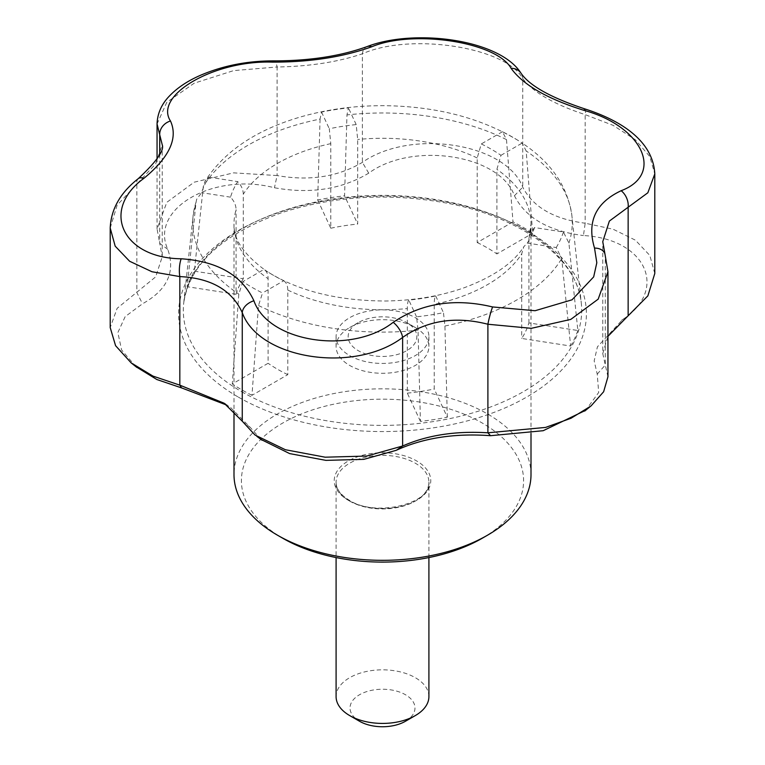 <?xml version="1.0" encoding="UTF-8"?>
<svg xmlns="http://www.w3.org/2000/svg" width="765" height="765" viewBox="0 0 765 765"><rect width="100%" height="100%" fill="white"/><g stroke="black" fill="none" stroke-linecap="round" stroke-linejoin="round"><path stroke-width="0.57" stroke-dasharray="3.83 2.87" d="M482.266 538.235A141.085 81.453 0 0 0 482.266 423.035A141.085 81.453 0 0 0 282.734 423.035A141.085 81.453 0 0 0 282.734 538.235M531.006 474.568A148.506 85.737 0 0 0 382.5 388.83A148.506 85.737 0 0 0 233.994 474.568M528.921 322.926L528.921 238.345L529.457 234.539L534.486 227.54L563.432 232.024L568.911 243.069L577.843 330.499L528.921 322.926A148.506 85.737 180 0 1 521.711 338.455L570.642 346.029L561.711 258.599L556.231 247.544L527.276 243.069L523.767 246.76L521.711 253.875L521.711 338.455M577.843 330.499A198.996 114.884 180 0 1 570.642 346.029M518.068 140.425A184.116 106.297 180 0 0 502.471 131.723L506.487 139.603L513.019 221.879A198.996 114.884 180 0 1 532.708 233.249L526.177 150.973L522.16 143.084A184.116 106.297 180 0 0 518.068 140.425C481.08 118.02 436.729 106.44 385.015 105.685C356.069 105.493 328.462 109.099 302.194 116.49C257.05 129.323 224.681 150.868 205.087 181.123L203.289 186.507L194.358 271.173A198.996 114.884 0 0 0 187.157 286.703L196.089 202.037L196.672 199.283L201.568 192.684A184.116 106.297 0 0 1 208.769 177.155L205.087 181.123M447.324 417.221L444.934 326.014L443.461 312.656A184.116 106.297 0 0 1 416.571 316.815L418.034 330.174L420.425 421.381A198.996 114.884 0 0 0 447.324 417.221L434.214 388.974L434.214 304.394A148.506 85.737 0 0 0 521.711 253.875M283.719 280.745C286.387 282.505 287.745 285.603 287.793 290.069L287.793 374.649L251.981 395.323L258.513 305.503L262.529 292.985A184.116 106.297 180 0 1 243.107 281.797A184.116 106.297 180 0 1 242.84 281.616L264.03 269.385A154.243 89.056 0 0 0 265.723 270.533A154.243 89.056 0 0 0 268.926 272.608A154.243 89.056 0 0 0 283.719 280.745L262.529 292.985M251.981 395.323A198.996 114.884 180 0 1 232.292 383.954L268.104 363.279L268.104 278.699C268.046 274.233 266.689 271.126 264.03 269.385L264.308 269.567C243.394 253.913 233.287 238.728 233.994 224.021A148.506 85.737 0 0 0 268.104 278.699M242.84 281.616L238.823 294.133L232.292 383.954M320.066 119.082L317.676 199.981A198.996 114.884 180 0 1 344.575 195.821L346.966 114.922L348.429 107.894A184.116 106.297 180 0 0 321.539 112.053L320.066 119.082A189.768 109.567 0 0 0 203.289 186.507M563.432 232.024A184.116 106.297 180 0 1 556.231 247.544M527.276 243.069A154.243 89.056 0 0 0 534.486 227.54M420.425 421.381L407.315 393.134L407.315 308.553C407.334 304.107 407.831 301.286 408.806 300.1A154.243 89.056 180 0 0 435.706 295.94C434.73 297.116 434.233 299.937 434.214 304.394M194.358 271.173L243.289 278.747L243.289 194.167C243.213 189.663 241.358 185.484 237.724 181.63A154.243 89.056 180 0 0 230.514 197.16C234.147 200.994 236.003 205.173 236.079 209.687A148.506 85.737 0 0 0 233.994 224.021L233.994 410.996M317.676 199.981L330.786 228.228L330.786 143.648L329.294 128.769A154.243 89.056 0 0 1 356.194 124.599L357.685 139.488L357.685 224.069L344.575 195.821M513.019 221.879L477.207 242.553L477.207 157.972L481.281 143.954A154.243 89.056 0 0 1 500.97 155.324L496.896 169.342L496.896 253.923L532.708 233.249M287.793 374.649A148.506 85.737 180 0 1 277.485 369.227A148.506 85.737 180 0 1 268.104 363.279M243.289 278.747A148.506 85.737 0 0 0 236.079 294.267L236.079 209.687M330.786 228.228A148.506 85.737 180 0 1 357.685 224.069M477.207 242.553A148.506 85.737 180 0 1 496.896 253.923M407.315 393.134A148.506 85.737 0 0 0 434.214 388.974M428.907 696.628A46.407 26.794 0 0 0 382.5 669.834A46.407 26.794 0 0 0 336.093 696.628M405.469 721.252A32.484 18.752 0 0 0 405.469 694.735A32.484 18.752 0 0 0 359.531 694.735A32.484 18.752 0 0 0 359.531 721.252M157.055 123.959L166.808 102.281L194.214 83.203L233.65 70.61L277.102 66.985A13.923 3.806 90.6 0 0 274.023 60.884M654.792 273.497L649.829 255.453L635.399 240.172L613.1 229.213L585.177 223.217L583.446 235.553C645.545 238.709 669.031 289.275 622.49 319.684L597.427 346.813L594.176 360.86L597.226 374.114L598.689 392.474L585.684 410.289M585.206 109.022A13.923 2.008 106.7 0 1 585.177 114.645L585.177 223.217C553.87 219.115 533.052 207.105 522.744 187.167C505.914 143.084 410.843 128.271 362.38 162.362C337.795 176.897 309.366 181.295 277.102 175.558L277.102 66.985C309.404 66.45 337.834 62.051 362.38 53.799C410.642 32.369 506.114 47.172 522.744 78.604C533.1 92.278 553.908 104.298 585.177 114.645L613.052 125.317L635.38 139.775L649.81 156.557L654.792 173.923M260.961 439.426L250.566 427.74L230.485 407.42L226.909 405.154M136.017 366.751L121.635 350.016L117.858 332.584L125.164 316.634L142.51 303.772C167.229 290.059 175.654 271.91 167.774 249.342C149.261 208.902 213.378 171.876 274.444 187.75C310.236 194.214 341.659 189.347 368.711 173.167C412.306 141.095 499.908 154.635 514.434 195.716C525.507 217.786 548.505 231.068 583.446 235.553M607.946 376.772L602.763 353.621L602.763 241.683L605.287 256.466A13.923 9.735 161.3 0 0 604.933 253.865M597.226 374.114L605.287 365.029L605.287 256.466L607.946 271.718M514.434 195.716L522.744 187.167L522.744 78.604A13.923 11.972 146.4 0 0 520.994 73.201M138.341 178.599A13.923 6.971 -128.3 0 0 136.859 184.002L155.63 163.911L162.237 144.805L162.237 256.753L155.649 276.882L117.131 308.314L110.208 327.592M110.208 228.018L117.16 205.154L136.859 184.002L136.859 292.565L142.51 303.772M368.711 173.167L362.38 162.362L362.38 53.799A13.923 8.922 69.4 0 1 367.047 46.608M602.763 353.621L607.946 336.323M167.774 249.342L159.713 243.327L157.055 228.993L166.799 202.333L194.176 182.194L233.593 172.861L277.102 175.558L274.444 187.75M159.713 154.339L159.713 243.327L162.237 256.753M250.566 427.74L242.256 421.19M628.142 315.792L622.49 319.684M500.97 155.324L522.16 143.084M502.471 131.723L481.281 143.954M321.539 112.053L329.294 128.769M356.194 124.599L348.429 107.894M435.706 295.94L443.461 312.656M416.571 316.815L408.806 300.1M236.079 294.267L187.157 286.703M208.769 177.155L237.724 181.63M230.514 197.16L201.568 192.684M415.319 327.544L415.319 327.544A46.407 26.794 180 0 1 428.907 346.497A46.407 26.794 180 0 1 400.258 371.245A46.407 26.794 180 0 1 349.682 365.441A46.407 26.794 180 0 1 336.093 346.497A46.407 26.794 180 0 1 349.682 327.544A46.407 26.794 180 0 1 415.319 327.544L406.789 322.62A34.339 19.823 180 0 1 406.779 350.657A34.339 19.823 180 0 1 358.221 350.657A34.339 19.823 180 0 1 358.211 322.62A34.339 19.823 180 0 1 406.789 322.62L415.319 327.544M349.682 355.591A46.407 26.794 0 0 0 400.258 361.396A46.407 26.794 0 0 0 428.907 336.638A46.407 26.794 0 0 0 382.5 309.844A46.407 26.794 0 0 0 336.093 336.638A46.407 26.794 0 0 0 349.682 355.591M348.371 500.339A48.262 27.865 0 0 0 429.117 487.85A48.262 27.865 0 0 0 370.011 453.722A48.262 27.865 0 0 0 348.371 500.339M241.654 391.69A199.187 114.999 0 0 0 464.384 415.213A199.187 114.999 0 0 0 581.304 303.265A199.187 114.999 0 0 0 532.851 234.951A199.187 114.999 0 0 0 318.575 201.463A199.187 114.999 0 0 0 183.696 303.265A199.187 114.999 0 0 0 241.654 391.69M568.911 243.069A189.768 109.567 0 0 0 571.904 215.768A189.768 109.567 0 0 0 526.177 150.973M444.934 326.014A189.768 109.567 0 0 0 561.711 258.599M258.513 305.503A189.768 109.567 0 0 0 418.034 330.174M196.089 202.037A189.768 109.567 0 0 0 193.096 215.768A189.768 109.567 0 0 0 238.823 294.133M506.487 139.603A189.768 109.567 0 0 0 346.966 114.922M287.793 290.069A148.506 85.737 0 0 0 407.315 308.553M330.786 143.648A148.506 85.737 0 0 0 243.289 194.167M477.207 157.972A148.506 85.737 0 0 0 357.685 139.488M528.921 238.345A148.506 85.737 0 0 0 531.006 224.021A148.506 85.737 0 0 0 496.896 169.342M349.682 501.094A46.407 26.794 0 0 0 400.258 506.908A46.407 26.794 0 0 0 428.907 482.151A46.407 26.794 0 0 0 382.5 455.357A46.407 26.794 0 0 0 336.093 482.151A46.407 26.794 0 0 0 349.682 501.094M238.317 397.083A203.901 117.724 0 0 0 511.02 405.23A203.901 117.724 0 0 0 553.229 249.476A203.901 117.724 0 0 0 253.98 222.443A203.901 117.724 0 0 0 238.317 397.083M196.672 199.283L193.096 215.768L183.696 303.265C189.404 264.374 222.194 234.138 282.065 212.546C335.166 195.611 390.599 192.57 448.376 203.423C523.451 217.776 577.938 260.081 581.304 303.265L571.904 215.768C567.793 186.66 551.278 162.476 522.352 143.208M268.926 272.608C299.861 291.465 338.895 300.922 386.038 300.999C414.362 300.53 440.411 296.112 464.173 287.755C493.674 276.662 513.535 262.997 523.767 246.76M531.006 433.43L531.006 224.021L529.457 234.539M428.907 557.561L428.907 482.151C432.235 503.121 376.237 517.953 349.299 500.243C340.482 494.85 336.074 488.816 336.093 482.151L336.093 557.561M225.551 404.188L230.466 407.449M255.051 434.998L256.849 436.346M621.448 320.392L628.113 315.821M589.939 406.817L591.001 405.957M157.055 228.993L157.055 159.043M358.211 322.62L349.682 327.544M336.093 336.638L336.093 346.497M428.907 336.638L428.907 346.497"/><path stroke-width="1.15" d="M233.994 410.996L233.994 474.568A148.506 85.737 0 0 0 277.485 535.204L282.734 538.235A141.085 81.453 0 0 0 482.266 538.235L487.515 535.204A148.506 85.737 0 0 0 531.006 474.568L531.006 433.43M282.734 538.235L277.485 535.204A148.506 85.737 0 0 0 487.515 535.204M336.093 557.561L336.093 696.628A46.407 26.794 0 0 0 349.682 715.571A46.407 26.794 0 0 0 415.319 715.571A46.407 26.794 0 0 0 428.907 696.628L428.907 557.561M359.531 721.252A32.484 18.752 0 0 0 359.531 721.261L349.682 715.571L359.531 721.261A32.484 18.752 0 0 0 405.469 721.252L415.319 715.571M393.191 322.323C421.869 303.083 454.993 297.968 492.564 306.947L535.098 310.724L572.038 299.813L593.669 276.901L596.815 262.749L594.52 248.09C586.717 221.898 595.591 202.773 621.151 190.715C664.814 174.257 642.457 126.254 583.829 110.303C547.338 98.876 523.088 84.877 511.087 68.305C496.715 42.085 413.54 29.252 371.809 46.751C343.131 57.05 310.007 62.175 272.436 62.128C214.391 60.053 153.583 95.214 170.48 120.994C178.283 138.245 169.409 157.37 143.849 178.369C100.186 210.193 122.543 258.168 181.171 258.78C217.662 261.267 241.912 275.266 253.913 300.779C268.286 342.366 351.46 355.17 393.191 322.323A13.923 6.522 54.4 0 1 402.62 337.432C354.358 374.037 258.886 359.215 242.256 312.627C231.9 290.136 211.092 278.116 179.823 276.586L151.948 271.738L129.62 261.257L115.19 246.167L110.208 228.018C111.03 209.094 120.411 192.627 138.341 178.599A13.923 6.971 -128.3 0 1 143.849 178.369M170.48 120.994A13.923 12.135 152.1 0 0 159.713 134.764L157.055 123.94C157.418 113.402 161.606 104.021 169.62 95.807C177.365 87.774 187.53 80.994 200.114 75.448C222.931 65.647 247.564 60.789 274.023 60.884A13.923 3.806 90.6 0 0 272.436 62.128M594.52 248.09A13.923 9.735 161.3 0 1 604.933 253.865L602.763 241.673L609.37 221.066L628.142 207.229L628.142 315.792L647.869 295.864L654.792 273.497L654.792 173.923L647.84 192.78L628.142 207.229A13.923 9.362 -113.3 0 0 621.151 190.715M585.684 410.289L543.179 430.705L490.556 435.696C454.764 433.057 423.341 437.915 396.289 450.289L363.853 459.344L325.919 460.367L289.648 453.597L260.961 439.426M226.909 405.154L181.554 387.893L156.854 379.526L136.017 366.751M492.564 306.947A13.923 1.406 104.8 0 0 487.898 324.245C455.596 315.974 427.166 320.372 402.62 337.432L402.62 446.005C427.205 435.18 455.634 430.781 487.898 432.808L545.588 427.415L571.025 418.254L591.01 405.966L603.633 391.757L607.946 376.772L607.946 271.718L598.192 299.144L570.786 319.397L531.35 328.319L487.898 324.245L487.898 432.808L490.556 435.696M253.913 300.779A13.923 9.572 157.1 0 0 242.256 312.627L242.256 421.19L255.022 435.027L285.402 449.734L325.125 457.193L366.808 456.055L402.62 446.005L396.289 450.289M274.023 60.884C309.634 60.865 340.635 56.113 367.047 46.608C414.611 28.219 499.794 39.34 520.994 73.201C529.6 85.795 551.01 97.729 585.206 109.022A13.923 2.008 106.7 0 0 583.829 110.303M181.171 258.78A13.923 4.408 92.5 0 0 179.823 276.586L179.823 385.149L224.116 403.212L242.256 421.19M520.994 73.201A13.923 11.972 146.4 0 0 511.087 68.305M367.047 46.608A13.923 8.922 69.4 0 1 371.809 46.751M138.341 178.599C156.519 161.606 164.485 150.342 162.237 144.805L159.713 134.764L159.713 154.339M607.946 336.323L628.113 315.821M181.554 387.893L179.823 385.149L152.933 376.084L131.131 362.859L136.811 367.382M110.208 228.018L110.208 327.592L115.582 345.684L131.131 362.859M604.933 253.865L607.946 271.718M585.206 109.022C622.634 121.109 653.138 141.755 654.792 173.923M224.107 403.232L225.551 404.188M256.849 436.346L262.051 440.248M584.709 411.073L589.939 406.817M157.055 159.043L157.055 123.959"/></g></svg>
